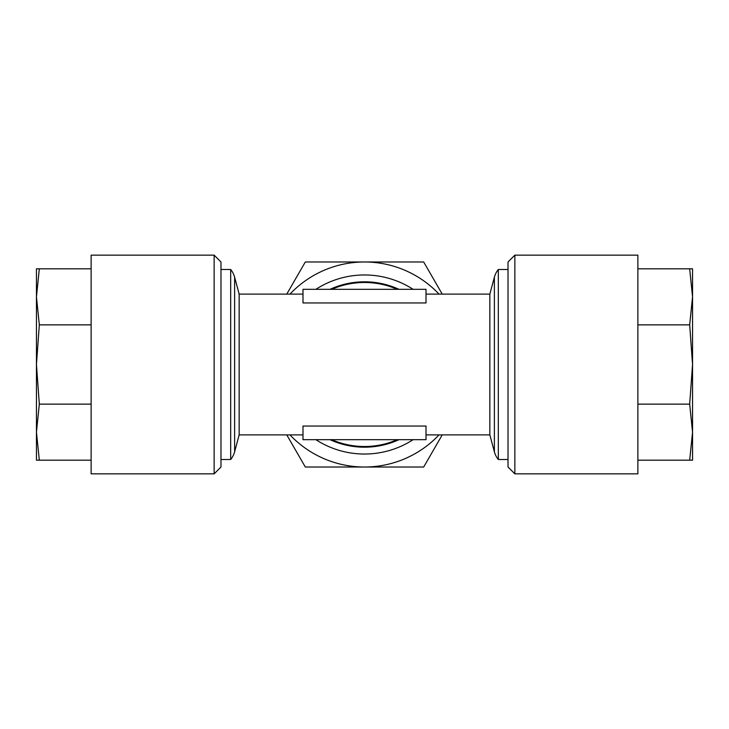 <?xml version="1.0" encoding="UTF-8"?>
<svg xmlns="http://www.w3.org/2000/svg" width="729" height="729" viewBox="0 0 729 729"><rect width="100%" height="100%" fill="white"/><g stroke="black" fill="none" stroke-linecap="round" stroke-linejoin="round"><path stroke-width="1.09" d="M692.55 296.84L692.55 268.819L689.68 268.819L692.55 296.84L689.68 324.87L692.55 364.5L689.68 404.13L692.55 432.16L689.68 460.181L692.55 460.181L692.55 296.84L692.55 432.142M514.856 473.85L637.875 473.85L637.875 255.15L514.856 255.15L514.856 473.85L508.022 467.016L508.022 261.984L514.856 255.15M36.45 296.831L36.45 432.142L39.32 404.13L36.45 364.5L39.32 324.87L36.45 296.84L39.32 268.819L36.45 268.819L36.45 460.181L39.32 460.181L36.45 432.16M214.144 255.15L91.125 255.15L91.125 473.85L214.144 473.85L214.144 255.15L220.978 261.984L220.978 467.016L214.144 473.85M331.722 439.678A82.013 82.013 0 0 0 397.278 439.678M397.278 289.322A82.013 82.013 0 0 0 331.722 289.322M220.978 269.502L230.683 269.502L230.683 459.498A20.503 20.503 0 0 0 234.62 451.816L239.158 434.894L239.158 294.106L234.62 277.184L234.62 451.816M230.683 269.502A20.503 20.503 0 0 1 234.62 277.184M498.317 459.498A20.503 20.503 0 0 1 494.38 451.816L489.842 434.894L489.842 294.106L494.38 277.184A20.503 20.503 0 0 1 498.317 269.502L498.317 459.498L508.022 459.498M489.842 294.106L426.009 294.106M302.991 302.954L426.009 302.954L426.009 289.322L302.991 289.322L302.991 302.954M302.991 294.106L239.158 294.106M302.991 434.894L239.158 434.894M426.009 426.046L302.991 426.046L302.991 439.678L426.009 439.678L426.009 426.046M489.842 434.894L426.009 434.894M498.317 269.502L508.022 269.502M220.978 459.498L230.683 459.498M364.5 447.196A82.696 82.696 0 0 1 330.046 439.678A82.696 82.696 0 0 0 398.954 439.678M398.954 289.322A82.696 82.696 0 0 0 330.046 289.322A82.696 82.696 0 0 1 364.5 281.804M442.23 294.106L423.686 261.984L364.5 261.984A102.516 102.516 0 0 1 439.022 294.106M439.022 434.894A102.516 102.516 0 0 1 364.5 467.016L423.686 467.016L442.23 434.894M286.77 434.894L305.314 467.016L364.5 467.016A102.516 102.516 0 0 1 289.978 434.894M289.978 294.106A102.516 102.516 0 0 1 364.5 261.984L305.314 261.984L286.77 294.106M91.125 324.87L39.32 324.87M91.125 268.819L39.32 268.819M91.125 404.13L39.32 404.13M91.125 460.181L39.32 460.181M637.875 268.819L689.68 268.819M637.875 460.181L689.68 460.181M637.875 404.13L689.68 404.13M637.875 324.87L689.68 324.87M494.38 451.816L494.38 277.184M315.876 289.322A89.53 89.53 0 0 1 413.124 289.322M413.124 439.678A89.53 89.53 0 0 1 315.876 439.678"/></g></svg>

